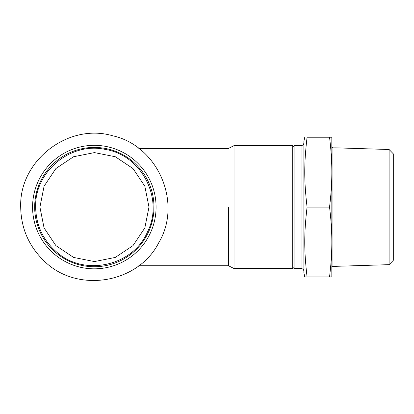 <?xml version="1.0" encoding="UTF-8"?>
<svg xmlns="http://www.w3.org/2000/svg" width="414" height="414" viewBox="0 0 414 414"><rect width="100%" height="100%" fill="white"/><g stroke="black" fill="none" stroke-linecap="round" stroke-linejoin="round"><path stroke-width="0.62" d="M94.325 145.33A61.753 61.753 0 0 0 32.577 207.083A61.753 61.753 0 0 0 94.325 268.831A61.753 61.753 0 0 0 156.078 207.083A61.753 61.753 0 0 0 94.325 145.33M94.325 147.425A59.657 59.657 0 0 0 34.672 207.083A59.657 59.657 0 0 0 94.325 266.735A59.657 59.657 0 0 0 153.982 207.083A59.657 59.657 0 0 0 94.325 147.425M331.826 159.581L331.826 254.584M331.826 267.434A1.118 1.118 0 0 1 332.944 266.316L332.944 147.845L331.826 146.727M329.534 137.225L331.826 137.225L331.826 172.157C331.837 183.107 331.071 194.751 329.534 207.083L307.074 207.083C303.979 180.369 303.979 163.939 307.074 137.225C303.979 137.225 303.979 137.225 307.074 137.225C303.979 137.225 303.979 137.225 307.074 137.225L329.534 137.225C331.071 149.563 331.837 161.201 331.826 172.157M329.534 207.083C331.071 219.415 331.837 231.059 331.826 242.009L331.826 276.935L307.074 276.935C303.979 250.227 303.979 233.791 307.074 207.083M332.944 147.845L336.018 147.845L336.018 266.316L332.944 266.316M389.108 264.66L393.3 260.339L393.3 153.827L389.108 149.506L389.108 264.66L336.018 266.316M294.106 145.609L301.092 145.609L301.092 268.551L294.106 268.551L294.106 145.609L292.708 147.006M301.092 268.551A2.794 2.794 0 0 1 303.886 271.346M304.776 137.225L303.886 141.417L303.886 272.743L304.776 276.935L307.074 276.935M331.826 242.009C331.837 252.959 331.071 264.603 329.534 276.935M292.708 207.083L292.708 145.609L234.034 145.609L234.034 268.551L292.708 268.551L292.708 207.083M138.799 265.757L228.523 265.757L234.034 268.551M228.445 207.083L228.523 265.741L228.445 207.083M138.799 148.403L228.523 148.403L234.034 145.609M39.92 207.083L44.07 227.938L55.89 245.616L73.578 257.425L94.433 261.565L115.299 257.42L132.998 245.616L144.833 227.943L148.988 207.083L144.833 186.222L132.998 168.545L115.299 156.74L94.433 152.595L73.588 156.735L55.906 168.534L44.081 186.196L39.92 207.083M20.7 207.083C19.044 160.767 68.186 122.647 112.634 135.771C157.91 145.687 182.61 202.762 158.847 242.552C137.981 283.937 76.559 293.666 43.925 260.753C28.789 246.061 21.047 228.171 20.7 207.083M35.651 207.083C34.471 171.593 70.68 141.635 105.322 149.444C141.826 155.064 164.327 199.227 147.42 232.068C132.894 266.026 84.523 276.837 56.925 252.292C43.113 240.384 36.018 225.314 35.651 207.083M292.708 267.154L294.106 268.551M301.092 145.609C302.789 145.443 303.721 144.512 303.886 142.814M389.108 149.506L336.018 147.845"/></g></svg>
